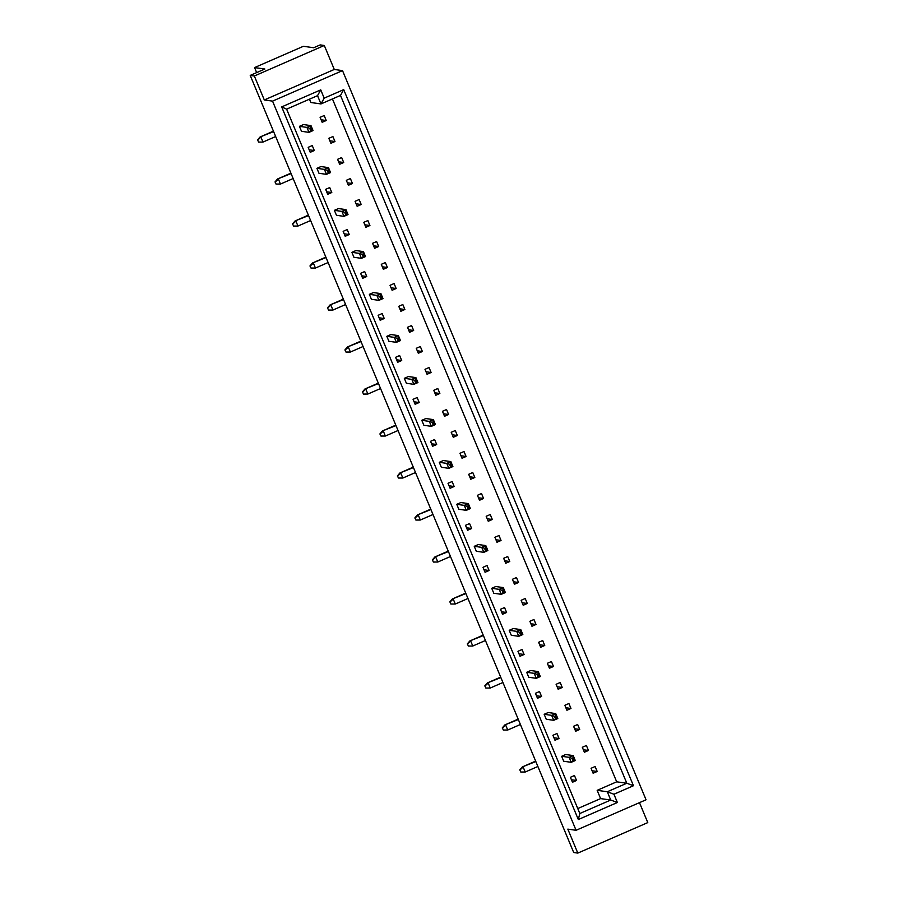 <?xml version="1.0" encoding="UTF-8"?>
<svg xmlns="http://www.w3.org/2000/svg" width="898" height="898" viewBox="0 0 898 898"><rect width="100%" height="100%" fill="white"/><g stroke="black" fill="none" stroke-linecap="round" stroke-linejoin="round"><path stroke-width="1.35" d="M250.216 75.41L254.336 75.993L264.315 99.959L272.543 101.126L576.067 830.291L567.828 829.123L577.807 853.1L573.699 852.516L250.216 75.41L264.865 69.023L254.572 67.575L256.66 72.603M254.572 67.575L303.389 46.292L313.683 47.74L320.193 44.9L324.301 45.484L254.336 75.993M577.807 853.1L647.784 822.59L639.477 802.644M264.315 99.959L334.281 69.46L324.301 45.484M334.281 69.46L342.52 70.616L646.044 799.781L576.067 830.291M320.743 89.879L324.178 98.151L343.709 89.632L633.46 785.728L613.94 794.236L617.375 802.509L578.323 819.537L281.68 106.907L320.743 89.879L317.533 95.671L286.619 109.152L579.816 813.509L610.73 800.028L607.284 791.755L626.815 783.247L340.499 95.424L320.979 103.932L317.533 95.671M272.543 101.126L342.52 70.616M577.751 808.559L600.605 798.603L597.17 790.33L616.69 781.821L626.815 783.247L633.46 785.728M616.69 781.821L332.44 98.937M597.17 790.33L607.284 791.755L613.94 794.236M600.605 798.603L610.73 800.028L617.375 802.509M309.473 99.184L310.854 102.507L320.979 103.932L324.178 98.151M582.319 747.282L584.385 752.243L588.459 750.47L586.394 745.508L582.319 747.282M591.064 768.284L593.129 773.245L597.192 771.472L595.127 766.51L591.064 768.284M573.586 726.28L575.652 731.241L579.715 729.468L577.65 724.506L573.586 726.28M564.842 705.289L566.907 710.251L570.971 708.477L568.905 703.516L564.842 705.289M556.098 684.287L558.163 689.249L562.238 687.475L560.172 682.514L556.098 684.287M547.365 663.285L549.419 668.247L553.494 666.473L551.428 661.512L547.365 663.285M538.62 642.295L540.686 647.256L544.749 645.482L542.684 640.521L538.62 642.295M529.876 621.293L531.942 626.254L536.016 624.48L533.951 619.519L529.876 621.293M521.132 600.291L523.197 605.252L527.272 603.478L525.207 598.517L521.132 600.291M512.399 579.3L514.464 584.25L518.528 582.476L516.462 577.526L512.399 579.3M503.655 558.298L505.72 563.259L509.783 561.486L507.718 556.524L503.655 558.298M494.91 537.296L496.976 542.257L501.05 540.484L498.985 535.522L494.91 537.296M486.177 516.305L488.243 521.255L492.306 519.482L490.241 514.52L486.177 516.305M477.433 495.303L479.498 500.265L483.562 498.491L481.496 493.53L477.433 495.303M468.689 474.301L470.754 479.263L474.829 477.489L472.763 472.528L468.689 474.301M459.956 453.299L462.021 458.261L466.084 456.487L464.019 451.526L459.956 453.299M451.211 432.308L453.277 437.27L457.34 435.496L455.275 430.535L451.211 432.308M442.467 411.306L444.532 416.268L448.607 414.494L446.542 409.533L442.467 411.306M433.734 390.304L435.788 395.266L439.863 393.492L437.797 388.531L433.734 390.304M424.99 369.314L427.055 374.275L431.119 372.502L429.053 367.54L424.99 369.314M416.245 348.312L418.311 353.273L422.374 351.5L420.32 346.538L416.245 348.312M407.501 327.31L409.567 332.271L413.641 330.498L411.576 325.536L407.501 327.31M398.768 306.319L400.834 311.269L404.897 309.496L402.832 304.545L398.768 306.319M390.024 285.317L392.089 290.279L396.153 288.505L394.087 283.543L390.024 285.317M381.28 264.315L383.345 269.277L387.42 267.503L385.354 262.542L381.28 264.315M372.547 243.313L374.612 248.275L378.675 246.501L376.61 241.54L372.547 243.313M363.802 222.322L365.868 227.284L369.931 225.51L367.866 220.549L363.802 222.322M355.058 201.32L357.123 206.282L361.198 204.508L359.133 199.547L355.058 201.32M346.325 180.318L348.39 185.28L352.454 183.506L350.388 178.545L346.325 180.318M337.581 159.328L339.646 164.289L343.709 162.516L341.644 157.554L337.581 159.328M328.836 138.326L330.902 143.287L334.976 141.514L332.911 136.552L328.836 138.326M320.092 117.324L322.158 122.285L326.232 120.512L324.167 115.55L320.092 117.324M570.398 777.298L572.464 782.248L576.527 780.474L574.462 775.524L570.398 777.298M561.654 756.296L563.72 761.257L571.218 762.312L569.152 757.351L561.654 756.296L565.729 754.522L573.216 755.577L575.281 760.539L571.218 762.312L573.968 759.798L573.126 757.777L571.947 758.294L572.789 760.314M552.91 735.294L554.975 740.255L559.05 738.482L556.985 733.52L552.91 735.294M544.177 714.292L546.242 719.253L553.729 720.308L551.664 715.358L544.177 714.292L548.24 712.518L555.739 713.584L557.804 718.535L553.729 720.308L556.479 717.805L555.638 715.785L554.47 716.301L555.312 718.321M535.433 693.301L537.498 698.262L541.561 696.489L539.507 691.527L535.433 693.301M526.688 672.299L528.754 677.26L536.252 678.316L534.187 673.354L526.688 672.299L530.763 670.525L538.25 671.581L540.315 676.542L536.252 678.316L539.002 675.812L538.16 673.792L536.982 674.297L537.823 676.317M517.955 651.297L520.021 656.258L524.084 654.485L522.019 649.523L517.955 651.297M509.211 630.306L511.276 635.268L518.775 636.323L516.709 631.361L509.211 630.306L513.274 628.533L520.773 629.588L522.838 634.549L518.775 636.323L521.525 633.808L520.683 631.788L519.504 632.304L520.346 634.325M500.467 609.304L502.532 614.266L506.607 612.492L504.541 607.531L500.467 609.304M491.734 588.302L493.799 593.264L501.286 594.319L499.221 589.357L491.734 588.302L495.797 586.529L503.295 587.584L505.361 592.545L501.286 594.319L504.036 591.816L503.194 589.795L502.027 590.3L502.869 592.321M482.989 567.312L485.055 572.273L489.118 570.499L487.053 565.538L482.989 567.312M474.245 546.31L476.31 551.271L483.809 552.326L481.743 547.365L474.245 546.31L478.32 544.536L485.807 545.591L487.872 550.553L483.809 552.326L486.559 549.812L485.717 547.791L484.538 548.308L485.38 550.328M465.512 525.308L467.566 530.269L471.641 528.495L469.575 523.534L465.512 525.308M456.768 504.317L458.833 509.267L466.32 510.333L464.255 505.372L456.768 504.317L460.831 502.543L468.329 503.598L470.395 508.56L466.32 510.333L469.07 507.819L468.24 505.799L467.061 506.315L467.903 508.335M448.023 483.315L450.089 488.276L454.164 486.503L452.098 481.541L448.023 483.315M439.279 462.313L441.345 467.274L448.843 468.329L446.777 463.368L439.279 462.313L443.354 460.539L450.852 461.594L452.906 466.556L448.843 468.329L451.593 465.826L450.751 463.806L449.572 464.311L450.414 466.331M430.546 441.311L432.611 446.272L436.675 444.499L434.61 439.537L430.546 441.311M421.802 420.32L423.867 425.282L431.366 426.337L429.3 421.375L421.802 420.32L425.865 418.547L433.364 419.602L435.429 424.563L431.366 426.337L434.116 423.822L433.274 421.802L432.095 422.318L432.937 424.339M413.058 399.318L415.123 404.28L419.198 402.506L417.132 397.545L413.058 399.318M404.325 378.316L406.39 383.278L413.877 384.333L411.812 379.371L404.325 378.316L408.388 376.543L415.886 377.598L417.952 382.559L413.877 384.333L416.627 381.83L415.785 379.809L414.618 380.325L415.46 382.346M395.58 357.325L397.646 362.287L401.709 360.513L399.644 355.552L395.58 357.325M386.836 336.323L388.901 341.285L396.4 342.34L394.334 337.379L386.836 336.323L390.911 334.55L398.398 335.605L400.463 340.566L396.4 342.34L399.15 339.837L398.308 337.816L397.129 338.322L397.971 340.342M378.103 315.321L380.168 320.283L384.232 318.509L382.166 313.548L378.103 315.321M369.359 294.331L371.424 299.292L378.911 300.347L376.857 295.386L369.359 294.331L373.422 292.557L380.92 293.612L382.986 298.574L378.911 300.347L381.672 297.833L380.831 295.812L379.652 296.329L380.494 298.349M360.614 273.329L362.68 278.29L366.754 276.517L364.689 271.555L360.614 273.329M351.881 252.327L353.935 257.288L361.434 258.343L359.368 253.382L351.881 252.327L355.945 250.553L363.443 251.608L365.508 256.57L361.434 258.343L364.184 255.84L363.342 253.82L362.175 254.325L363.005 256.345M343.137 231.336L345.202 236.286L349.266 234.513L347.2 229.562L343.137 231.336M334.393 210.334L336.458 215.296L343.956 216.351L341.891 211.389L334.393 210.334L338.467 208.561L345.954 209.616L348.02 214.577L343.956 216.351L346.707 213.836L345.865 211.816L344.686 212.332L345.528 214.353M325.648 189.332L327.714 194.294L331.789 192.52L329.723 187.559L325.648 189.332M316.915 168.33L318.981 173.292L326.468 174.347L324.403 169.396L316.915 168.33L320.979 166.557L328.477 167.623L330.543 172.573L326.468 174.347L329.218 171.844L328.376 169.823L327.209 170.339L328.051 172.36M308.171 147.339L310.237 152.301L314.3 150.527L312.235 145.566L308.171 147.339M299.427 126.337L301.492 131.299L308.991 132.354L306.925 127.393L299.427 126.337L303.502 124.564L310.989 125.619L313.054 130.58L308.991 132.354L311.741 129.851L310.899 127.83L309.72 128.335L310.562 130.356M592.085 770.753L597.192 771.472M583.352 749.751L588.459 750.47M574.608 728.749L579.715 729.468M565.863 707.747L570.971 708.477M557.13 686.757L562.238 687.475M548.386 665.755L553.494 666.473M539.642 644.753L544.749 645.482M530.909 623.762L536.016 624.48M522.165 602.76L527.272 603.478M513.42 581.758L518.528 582.476M504.687 560.767L509.783 561.486M495.943 539.765L501.05 540.484M487.199 518.763L492.306 519.482M478.454 497.773L483.562 498.491M469.721 476.771L474.829 477.489M460.977 455.769L466.084 456.487M452.233 434.767L457.34 435.496M443.5 413.776L448.607 414.494M434.755 392.774L439.863 393.492M426.011 371.772L431.119 372.502M417.278 350.781L422.374 351.5M408.534 329.779L413.641 330.498M399.79 308.777L404.897 309.496M391.057 287.787L396.153 288.505M382.312 266.785L387.42 267.503M373.568 245.783L378.675 246.501M364.824 224.792L369.931 225.51M356.091 203.79L361.198 204.508M347.346 182.788L352.454 183.506M338.602 161.786L343.709 162.516M329.869 140.795L334.976 141.514M321.125 119.793L326.232 120.512M571.42 779.756L576.527 780.474M553.943 737.763L559.05 738.482M536.465 695.77L541.561 696.489M518.977 653.766L524.084 654.485M501.499 611.774L506.607 612.492M484.011 569.77L489.118 570.499M466.533 527.777L471.641 528.495M449.056 485.784L454.164 486.503M431.568 443.78L436.675 444.499M414.09 401.788L419.198 402.506M396.602 359.784L401.709 360.513M379.124 317.791L384.232 318.509M361.647 275.798L366.754 276.517M344.159 233.794L349.266 234.513M326.681 191.802L331.789 192.52M309.204 149.809L314.3 150.527M578.323 819.537L579.816 813.509M281.68 106.907L286.619 109.152M340.499 95.424L343.709 89.632M519.942 770.013L520.784 772.033L519.942 770.013L523.152 767.049L525.218 772.011L520.784 772.033M519.695 769.979L522.299 766.937L535.646 761.111M535.814 761.526L522.299 766.937M537.88 766.488L525.218 772.011M571.947 758.294L569.152 757.351L573.216 755.577L573.126 757.777M575.281 760.539L573.968 759.798M502.465 728.02L503.307 730.04L502.465 728.02L505.675 725.056L507.729 730.018L503.307 730.04M502.218 727.975L504.811 724.933L518.168 719.118M518.337 719.534L504.811 724.933M520.402 724.495L507.729 730.018M554.47 716.301L551.664 715.358L555.739 713.584L555.638 715.785M557.804 718.535L556.479 717.805M484.976 686.016L485.818 688.036L484.976 686.016L488.186 683.064L490.252 688.025L485.818 688.036M484.729 685.982L487.333 682.94L500.68 677.114M500.86 677.541L487.333 682.94M502.925 682.502L490.252 688.025M536.982 674.297L534.187 673.354L538.25 671.581L538.16 673.792M540.315 676.542L539.002 675.812M467.499 644.023L468.341 646.044L467.499 644.023L470.709 641.06L472.775 646.021L468.341 646.044M467.252 643.989L469.845 640.936L483.203 635.122M483.371 635.537L469.845 640.936M485.436 640.499L472.775 646.021M519.504 632.304L516.709 631.361L520.773 629.588L520.683 631.788M522.838 634.549L521.525 633.808M450.021 602.019L450.863 604.04L450.021 602.019L453.221 599.067L455.286 604.028L450.863 604.04M449.775 601.986L452.368 598.944L465.714 593.129M465.894 593.544L452.368 598.944M467.959 598.506L455.286 604.028M502.027 590.3L499.221 589.357L503.295 587.584L503.194 589.795M505.361 592.545L504.036 591.816M432.533 560.026L433.375 562.047L432.533 560.026L435.743 557.063L437.809 562.025L433.375 562.047M432.286 559.993L434.89 556.951L448.237 551.125M448.416 551.54L434.89 556.951M450.47 556.502L437.809 562.025M484.538 548.308L481.743 547.365L485.807 545.591L485.717 547.791M487.872 550.553L486.559 549.812M415.056 518.034L415.897 520.054L415.056 518.034L418.266 515.07L420.331 520.032L415.897 520.054M414.809 518L417.402 514.947L430.759 509.132M430.928 509.548L417.402 514.947M432.993 514.509L420.331 520.032M467.061 506.315L464.255 505.372L468.329 503.598L468.24 505.799M470.395 508.56L469.07 507.819M397.578 476.03L398.409 478.05L397.578 476.03L400.777 473.078L402.843 478.039L398.409 478.05M397.32 475.996L399.924 472.954L413.271 467.128M413.45 467.555L399.924 472.954M415.516 472.516L402.843 478.039M449.572 464.311L446.777 463.368L450.852 461.594L450.751 463.806M452.906 466.556L451.593 465.826M380.09 434.037L380.932 436.058L380.09 434.037L383.3 431.074L385.365 436.035L380.932 436.058M379.843 434.003L382.436 430.961L395.794 425.136M395.962 425.551L382.436 430.961M398.027 430.512L385.365 436.035M432.095 422.318L429.3 421.375L433.364 419.602L433.274 421.802M435.429 424.563L434.116 423.822M362.612 392.044L363.454 394.065L362.612 392.044L365.812 389.081L367.877 394.042L363.454 394.065M362.365 391.999L364.958 388.957L378.305 383.143M378.485 383.558L364.958 388.957M380.55 388.52L367.877 394.042M414.618 380.325L411.812 379.371L415.886 377.598L415.785 379.809M417.952 382.559L416.627 381.83M345.124 350.04L345.966 352.061L345.124 350.04L348.334 347.088L350.4 352.038L345.966 352.061M344.877 350.007L347.481 346.965L360.828 341.139M361.007 341.566L347.481 346.965M363.073 346.516L350.4 352.038M397.129 338.322L394.334 337.379L398.398 335.605L398.308 337.816M400.463 340.566L399.15 339.837M327.647 308.048L328.488 310.068L327.647 308.048L330.857 305.084L332.922 310.046L328.488 310.068M327.4 308.014L329.993 304.961L343.35 299.146M343.519 299.562L329.993 304.961M345.584 304.523L332.922 310.046M379.652 296.329L376.857 295.386L380.92 293.612L380.831 295.812M382.986 298.574L381.672 297.833M310.169 266.044L311.011 268.064L310.169 266.044L313.368 263.092L315.434 268.053L311.011 268.064M309.922 266.01L312.515 262.968L325.862 257.142M326.041 257.569L312.515 262.968M328.107 262.53L315.434 268.053M362.175 254.325L359.368 253.382L363.443 251.608L363.342 253.82M365.508 256.57L364.184 255.84M292.681 224.051L293.523 226.072L292.681 224.051L295.891 221.088L297.956 226.049L293.523 226.072M292.434 224.017L295.027 220.975L308.384 215.15M308.553 215.565L295.027 220.975M310.618 220.526L297.956 226.049M344.686 212.332L341.891 211.389L345.954 209.616L345.865 211.816M348.02 214.577L346.707 213.836M275.203 182.058L276.045 184.079L275.203 182.058L278.402 179.095L280.468 184.056L276.045 184.079M274.956 182.013L277.549 178.971L290.896 173.157M291.075 173.572L277.549 178.971M293.141 178.534L280.468 184.056M327.209 170.339L324.403 169.396L328.477 167.623L328.376 169.823M330.543 172.573L329.218 171.844M257.715 140.054L258.557 142.075L257.715 140.054L260.925 137.102L262.991 142.064L258.557 142.075M257.468 140.021L260.072 136.979L273.419 131.153M273.598 131.579L260.072 136.979M275.664 136.53L262.991 142.064M309.72 128.335L306.925 127.393L310.989 125.619L310.899 127.83M313.054 130.58L311.741 129.851"/></g></svg>
